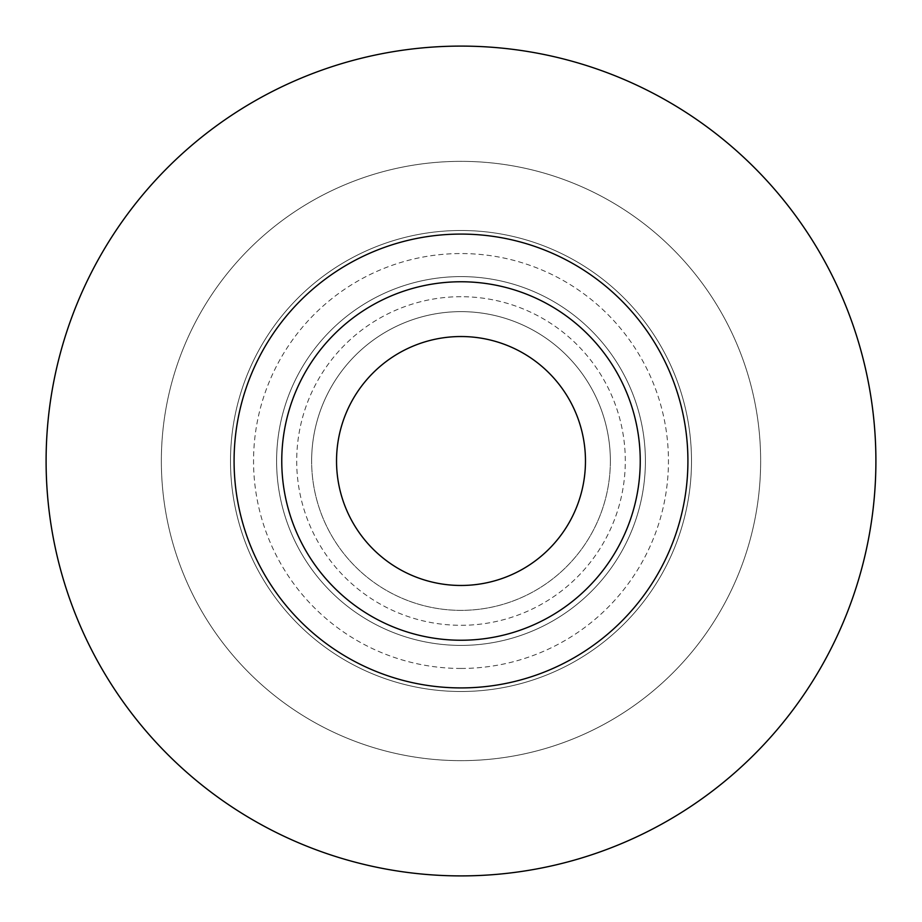 <?xml version="1.0" encoding="UTF-8"?>
<svg xmlns="http://www.w3.org/2000/svg" width="922" height="922" viewBox="0 0 922 922"><rect width="100%" height="100%" fill="white"/><g stroke="black" fill="none" stroke-linecap="round" stroke-linejoin="round"><path stroke-width="0.69" stroke-dasharray="4.61 3.46" d="M691.5 461A230.5 230.5 0 0 0 461 230.5A230.5 230.5 0 0 0 230.5 461A230.5 230.5 0 0 1 461 230.5A230.5 230.5 0 0 1 691.5 461A230.5 230.5 0 0 0 461 230.5A230.5 230.5 0 0 0 230.5 461A230.5 230.5 0 0 0 461 691.5A230.5 230.5 0 0 0 691.5 461A230.5 230.5 0 0 0 461 230.5A230.5 230.5 0 0 0 230.5 461A230.5 230.5 0 0 0 461 691.5A230.5 230.5 0 0 0 691.5 461A230.5 230.5 0 0 1 461 691.5A230.5 230.5 0 0 1 230.5 461A230.5 230.5 0 0 0 461 691.5A230.5 230.5 0 0 0 691.5 461A230.5 230.5 0 0 0 461 230.5A230.5 230.5 0 0 0 230.5 461M645.4 461A184.4 184.4 0 0 0 461 276.6A184.4 184.4 0 0 0 276.6 461A184.4 184.4 0 0 0 461 645.4A184.4 184.4 0 0 0 645.4 461A184.4 184.4 0 0 0 461 276.6A184.4 184.4 0 0 0 276.6 461A184.4 184.4 0 0 0 461 645.4A184.4 184.4 0 0 0 645.4 461M161.35 461A299.65 299.65 0 0 1 461 161.35A299.65 299.65 0 0 1 760.65 461A299.65 299.65 0 0 1 461 760.65A299.65 299.65 0 0 1 161.35 461A299.65 299.65 0 0 1 461 161.35A299.65 299.65 0 0 1 760.65 461A299.65 299.65 0 0 1 461 760.65A299.65 299.65 0 0 1 161.35 461M610.364 461A149.364 149.364 0 0 0 461 311.636A149.364 149.364 0 0 0 311.636 461A149.364 149.364 0 0 0 461 610.364A149.364 149.364 0 0 0 610.364 461A149.364 149.364 0 0 0 461 311.636A149.364 149.364 0 0 0 311.636 461A149.364 149.364 0 0 0 461 610.364A149.364 149.364 0 0 0 610.364 461A149.364 149.364 0 0 0 461 311.636A149.364 149.364 0 0 0 311.636 461M875.9 461A414.9 414.9 0 0 0 461 46.1A414.9 414.9 0 0 0 46.1 461A414.9 414.9 0 0 0 461 875.9A414.9 414.9 0 0 0 875.9 461M585.47 461A124.47 124.47 0 0 0 461 336.53A124.47 124.47 0 0 0 336.53 461A124.47 124.47 0 0 0 461 585.47A124.47 124.47 0 0 0 585.47 461M461 668.45A207.45 207.45 0 0 0 668.45 461A207.45 207.45 0 0 0 461 253.55A207.45 207.45 0 0 0 253.55 461A207.45 207.45 0 0 0 461 668.45M461 296.7A164.3 164.3 0 0 0 296.7 461A164.3 164.3 0 0 0 461 625.3A164.3 164.3 0 0 0 625.3 461A164.3 164.3 0 0 0 461 296.7"/><path stroke-width="1.38" d="M687.916 461A226.916 226.916 0 0 0 461 234.084A226.916 226.916 0 0 0 234.084 461A226.916 226.916 0 0 0 461 687.916A226.916 226.916 0 0 0 687.916 461M640.237 461A179.237 179.237 0 0 0 461 281.763A179.237 179.237 0 0 0 281.763 461A179.237 179.237 0 0 0 461 640.237A179.237 179.237 0 0 0 640.237 461M875.9 461A414.9 414.9 0 0 0 461 46.1A414.9 414.9 0 0 0 46.1 461A414.9 414.9 0 0 0 461 875.9A414.9 414.9 0 0 0 875.9 461M336.53 461A124.47 124.47 0 0 1 461 336.53A124.47 124.47 0 0 1 585.47 461A124.47 124.47 0 0 1 461 585.47A124.47 124.47 0 0 1 336.53 461"/></g></svg>
